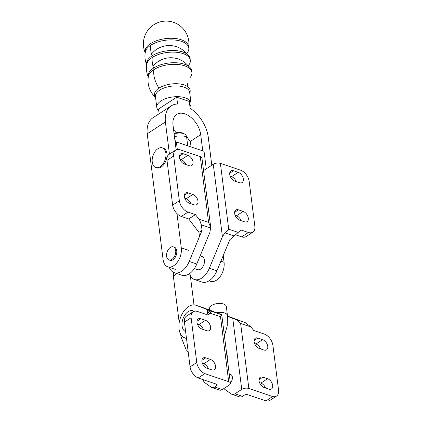 <?xml version="1.0" encoding="UTF-8"?>
<svg xmlns="http://www.w3.org/2000/svg" width="422" height="422" viewBox="0 0 422 422"><rect width="100%" height="100%" fill="white"/><g stroke="black" fill="none" stroke-linecap="round" stroke-linejoin="round"><path stroke-width="0.63" d="M171.912 259.393A6.9 4.267 -71.3 0 0 175.7 252.567A6.9 4.267 -71.3 0 0 173.363 246.87A6.9 4.267 -71.3 0 0 170.398 247.424A6.9 4.267 -71.3 0 0 166.616 254.25A6.9 4.267 -71.3 0 0 168.948 259.947A6.9 4.267 -71.3 0 0 171.912 259.393M200.133 255.917L202.08 256.571A6.9 4.267 108.7 0 1 204.412 262.268A6.9 4.267 108.7 0 1 200.624 269.099A6.9 4.267 108.7 0 1 197.66 269.647L194.378 268.54M185.865 164.569A5.982 3.703 56.9 0 0 181.223 159.685L179.872 159.226M183.201 153.729L187.917 155.322A5.982 3.703 -123.1 0 1 192.574 160.244A5.982 3.703 -123.1 0 1 191.841 165.529A5.982 3.703 -123.1 0 1 189.23 165.709L184.514 164.116A5.982 3.703 -123.1 0 1 179.862 159.194A5.982 3.703 -123.1 0 1 180.59 153.909A5.982 3.703 -123.1 0 1 183.201 153.729L179.371 156.224M234.832 181.117A5.982 3.703 -123.1 0 1 230.18 176.196A5.982 3.703 -123.1 0 1 230.913 170.91A5.982 3.703 -123.1 0 1 233.519 170.731L238.24 172.324A5.982 3.703 -123.1 0 1 242.893 177.245A5.982 3.703 -123.1 0 1 242.159 182.531A5.982 3.703 -123.1 0 1 239.548 182.71L234.832 181.117M236.183 181.576A5.982 3.703 56.9 0 0 231.546 176.686L230.19 176.227M190.802 203.668A5.982 3.703 56.9 0 0 186.16 198.778L184.81 198.324M188.138 192.828L192.859 194.421A5.982 3.703 -123.1 0 1 197.512 199.342A5.982 3.703 -123.1 0 1 196.779 204.628A5.982 3.703 -123.1 0 1 194.167 204.807L189.452 203.214A5.982 3.703 -123.1 0 1 184.799 198.293A5.982 3.703 -123.1 0 1 185.532 193.002A5.982 3.703 -123.1 0 1 188.138 192.828L184.314 195.317M239.77 220.215A5.982 3.703 -123.1 0 1 235.117 215.294A5.982 3.703 -123.1 0 1 235.851 210.008A5.982 3.703 -123.1 0 1 238.462 209.829L243.177 211.422A5.982 3.703 -123.1 0 1 247.83 216.344A5.982 3.703 -123.1 0 1 247.097 221.629A5.982 3.703 -123.1 0 1 244.491 221.808L239.77 220.215M241.126 220.669A5.982 3.703 56.9 0 0 236.484 215.779L235.133 215.325M181.307 216.449A10.139 6.272 -123.1 0 1 172.651 205.103L166.996 160.365A10.139 6.272 -123.1 0 1 169.016 154.415L175.71 150.058A10.139 6.272 56.9 0 0 173.695 156.003L179.345 200.745A10.139 6.272 56.9 0 0 188.006 212.092L195.418 214.598L199.664 220.157L201.331 224.857L202.08 230.306L199.479 236.589L198.941 232.353L188.724 218.955L181.307 216.449L188.006 212.092M199.664 220.157L199.559 219.356L208.595 222.41L210.71 227.289L201.969 158.113A5.069 2.458 172.8 0 0 200.281 156.578L179.735 149.636A10.139 6.272 56.9 0 0 175.71 150.058M202.08 230.306L198.941 232.353M195.418 214.598L188.724 218.955M169.259 267.332A17.265 10.677 -71.3 0 0 174.223 272.659A17.265 10.677 -71.3 0 0 189.209 261.461L199.479 236.589M184.947 162.808L183.586 163.694M190.369 276.136A17.265 10.677 -71.3 0 0 194.352 279.459A17.265 10.677 -71.3 0 0 209.338 268.265L216.908 270.818L229.842 239.685L240.999 229.995L248.41 232.501A10.139 6.272 56.9 0 0 252.831 232.2A10.139 6.272 56.9 0 0 254.846 226.255L249.196 181.513A10.139 6.272 56.9 0 0 240.936 170.314L220.389 163.372A5.069 2.458 172.8 0 0 213.274 164.269L203.546 170.604M252.831 232.2L246.137 236.557A10.139 6.272 -123.1 0 1 241.716 236.858L235.777 234.854M209.338 268.265L222.42 236.679L224.931 232.833L228.703 229.204L237.739 232.258A6.9 4.267 108.7 0 1 237.76 233.113M210.71 227.289L209.866 232.432L196.779 264.019A17.265 10.677 108.7 0 1 181.792 275.218L174.223 272.659M237.739 232.258L237.844 233.06M216.908 270.818A17.265 10.677 108.7 0 1 201.922 282.017L194.352 279.459M189.979 77.722A21.933 10.634 172.8 0 0 191.414 70.87A21.933 10.634 172.8 0 0 175.599 64.334A21.933 10.634 172.8 0 0 153.793 69.699A21.933 10.634 172.8 0 0 148.417 76.303L148.386 77.147M191.414 70.87L191.657 71.682M153.793 69.699A22.767 14.079 56.9 0 0 153.84 74.794A22.767 14.079 56.9 0 0 158.941 88.124A17.977 8.714 172.8 0 0 155.518 97.245M187.806 86.779A22.767 14.079 56.9 0 0 187.743 86.252A22.767 14.079 56.9 0 0 187.004 82.554M191.715 71.671A21.933 10.634 172.8 0 0 177.794 62.873A21.933 10.634 172.8 0 0 153.587 68.09A21.933 10.634 172.8 0 0 148.291 77.036M188.434 65.505A21.933 10.634 172.8 0 0 189.868 58.653L189.868 58.653A21.933 10.634 172.8 0 0 174.054 52.117A21.933 10.634 172.8 0 0 152.247 57.482A22.767 14.079 56.9 0 0 152.295 62.577A22.767 14.079 56.9 0 0 153.587 68.09M152.247 57.482A21.933 10.634 172.8 0 0 146.872 64.086L146.84 64.93M190.174 59.455A21.933 10.634 172.8 0 0 176.254 50.656A21.933 10.634 172.8 0 0 152.047 55.873A21.933 10.634 172.8 0 0 146.745 64.819M186.624 53.589A21.933 10.634 172.8 0 0 188.328 46.436L188.328 46.436A21.933 10.634 172.8 0 0 172.514 39.9A21.933 10.634 172.8 0 0 150.707 45.265A22.767 14.079 56.9 0 0 150.754 50.36A22.767 14.079 56.9 0 0 152.047 55.873M150.707 45.265A21.933 10.634 172.8 0 0 145.332 51.869L145.3 52.713M188.629 47.238A21.933 10.634 172.8 0 0 174.708 38.439A21.933 10.634 172.8 0 0 150.501 43.656A21.933 10.634 172.8 0 0 145.205 52.602M189.742 92.919A17.977 8.714 172.8 0 0 180.479 84.062A17.977 8.714 172.8 0 0 158.941 88.124M189.953 106.671A17.249 8.366 172.8 0 0 191.029 103.073A17.249 8.366 172.8 0 0 185.274 97.841A17.249 8.366 172.8 0 0 166.395 98.4A17.249 8.366 172.8 0 0 156.799 107.399A17.249 8.366 172.8 0 0 158.735 110.611M211.802 165.229L208.162 136.422A28.738 17.771 56.9 0 0 190.153 108.264L189.293 101.444L176.712 97.197L158.535 109.029L159.131 113.745M176.712 97.197L177.572 104.018A28.738 17.771 56.9 0 0 171.195 105.89A28.738 17.771 56.9 0 0 165.387 121.969L147.215 133.8A28.738 17.771 -123.1 0 1 153.017 117.727L171.195 105.89M147.215 133.8L163.119 259.678A13.799 8.535 -71.3 0 0 167.787 266.836A13.799 8.535 -71.3 0 0 177.541 261.941A13.799 8.535 -71.3 0 0 181.291 247.846L176.966 213.585M169.454 154.13L165.387 121.969M176.132 149.815L173.036 125.297A18.589 11.494 -123.1 0 1 176.734 114.399A18.589 11.494 -123.1 0 1 191.097 117.522A18.589 11.494 -123.1 0 1 200.714 134.65L202.766 150.886M209.101 280.794L210.557 281.289A13.799 8.535 -71.3 0 0 220.31 276.389A13.799 8.535 -71.3 0 0 224.066 262.299L223.217 255.59M173.363 246.87L174.413 247.223A6.9 4.267 108.7 0 1 176.744 252.92A6.9 4.267 108.7 0 1 172.962 259.752A6.9 4.267 108.7 0 1 169.997 260.3L168.948 259.947M162.375 147.879L163.425 148.233A10.35 6.399 108.7 0 1 166.922 156.773A10.35 6.399 108.7 0 1 161.246 167.017A10.35 6.399 108.7 0 1 156.799 167.84L155.75 167.487A10.35 6.399 -71.3 0 0 160.196 166.664A10.35 6.399 -71.3 0 0 165.878 156.42A10.35 6.399 -71.3 0 0 162.375 147.879A10.35 6.399 -71.3 0 0 157.928 148.702A10.35 6.399 -71.3 0 0 152.252 158.946A10.35 6.399 -71.3 0 0 155.75 167.487M176.285 132.761A18.589 11.494 56.9 0 0 173.627 129.971M216.919 312.834A8.408 4.078 -7.2 0 1 224.615 312.982A8.408 4.078 -7.2 0 1 227.421 315.535L227.252 325.752L224.425 336.023M188.186 351.911L186.107 349.696L181.064 336.962A8.408 4.078 -7.2 0 1 181.46 335.406M186.371 136.459L186.339 136.169A8.451 4.099 172.8 0 0 184.646 134.096A8.451 4.099 172.8 0 0 183.517 133.605A8.451 4.099 172.8 0 0 174.128 133.927M184.646 134.096L183.285 133.341A6.937 3.365 172.8 0 0 182.357 132.941A6.937 3.365 172.8 0 0 174.064 133.426M216.882 312.818A8.451 4.099 -7.2 0 1 224.641 312.966A8.451 4.099 -7.2 0 1 227.463 315.529A8.451 4.099 -7.2 0 1 227.469 315.951M227.463 315.529L226.329 306.546A8.451 4.099 172.8 0 0 223.507 303.982A8.451 4.099 172.8 0 0 214.265 304.257A8.451 4.099 172.8 0 0 209.565 308.667L209.75 310.128M174.45 136.506L177.752 136.042L183.375 136.063L186.561 136.538L190.406 141.808L191.055 146.93M186.561 136.538L186.139 136.38L186.561 136.538L187.732 145.806M174.682 136.496L175.447 142.573M181.439 335.374A8.451 4.099 172.8 0 0 181.022 336.967A8.451 4.099 172.8 0 0 181.122 337.378M206.258 168.837L204.048 151.319L176.37 141.971L175.235 142.71M177.319 149.451L176.37 141.971M194.057 311.367A11.041 6.826 -71.3 0 0 192.891 310.761A11.041 6.826 -71.3 0 0 188.149 311.642A11.041 6.826 -71.3 0 0 182.109 322.397A11.041 6.826 -71.3 0 0 185.622 331.602M194.357 311.278A11.041 6.826 -71.3 0 0 193.951 311.119L192.891 310.761M229.278 374.43A5.069 3.133 108.7 0 1 230.634 374.425A5.069 3.133 108.7 0 1 232.39 378.017A5.069 3.133 108.7 0 1 230.359 382.965M207.761 368.464A5.069 3.133 108.7 0 1 208.157 368.142M208.389 368.675A5.982 3.703 56.9 0 0 203.747 363.79L202.396 363.331M205.725 357.835L210.441 359.428A5.982 3.703 -123.1 0 1 215.093 364.35A5.982 3.703 -123.1 0 1 214.36 369.635A5.982 3.703 -123.1 0 1 211.754 369.814L207.033 368.221A5.982 3.703 -123.1 0 1 202.381 363.3A5.982 3.703 -123.1 0 1 203.114 358.014A5.982 3.703 -123.1 0 1 205.725 357.835L201.895 360.33M264.172 387.523A5.982 3.703 -123.1 0 1 259.519 382.606A5.982 3.703 -123.1 0 1 260.247 377.315A5.982 3.703 -123.1 0 1 262.859 377.141L267.574 378.734A5.982 3.703 -123.1 0 1 272.227 383.656A5.982 3.703 -123.1 0 1 271.499 388.942A5.982 3.703 -123.1 0 1 268.888 389.116L264.172 387.523M265.522 387.982A5.982 3.703 56.9 0 0 260.88 383.092L259.53 382.638M203.446 329.582A5.982 3.703 56.9 0 0 198.809 324.692L197.454 324.233M200.782 318.737L205.503 320.335A5.982 3.703 -123.1 0 1 210.156 325.251A5.982 3.703 -123.1 0 1 209.423 330.542A5.982 3.703 -123.1 0 1 206.812 330.716L202.096 329.123A5.982 3.703 -123.1 0 1 197.443 324.202A5.982 3.703 -123.1 0 1 198.176 318.916A5.982 3.703 -123.1 0 1 200.782 318.737L196.958 321.232M259.229 348.43A5.982 3.703 -123.1 0 1 254.577 343.508A5.982 3.703 -123.1 0 1 255.31 338.222A5.982 3.703 -123.1 0 1 257.921 338.043L262.637 339.636A5.982 3.703 -123.1 0 1 267.29 344.558A5.982 3.703 -123.1 0 1 266.556 349.843A5.982 3.703 -123.1 0 1 263.95 350.023L259.229 348.43M260.585 348.883A5.982 3.703 56.9 0 0 255.943 343.999L254.593 343.54M276.542 396.073L269.848 400.436A10.139 6.272 -123.1 0 1 265.987 400.9L272.681 396.543A10.139 6.272 56.9 0 0 276.542 396.073A10.139 6.272 56.9 0 0 278.557 390.128L272.907 345.386A10.139 6.272 56.9 0 0 264.246 334.039L253.691 330.473L251.037 326.992L245.198 322.593L237.987 319.987M227.479 316.025L237.982 319.923M265.987 400.9L247.793 394.755A2.532 1.229 172.8 0 0 244.238 395.203L242.492 396.337A6.9 4.267 108.7 0 1 239.527 396.886L232 394.343A6.9 4.267 -71.3 0 0 234.964 393.795L241.732 389.385A5.069 2.458 -7.2 0 1 248.848 388.488L272.681 396.543M204.86 373.628L198.166 377.985A10.139 6.272 -123.1 0 1 190.074 366.855L184.419 322.113A10.139 6.272 -123.1 0 1 186.44 316.168L193.134 311.805A10.139 6.272 56.9 0 0 191.119 317.755L196.768 362.493A10.139 6.272 56.9 0 0 204.86 373.628L228.698 381.678A5.069 2.458 -7.2 0 1 230.391 383.218A5.069 2.458 -7.2 0 1 229.135 385.128L222.368 389.538A6.9 4.267 108.7 0 1 219.398 390.086L211.876 387.544A6.9 4.267 -71.3 0 0 214.84 386.99L216.581 385.856A2.532 1.229 172.8 0 0 217.209 384.901A2.532 1.229 172.8 0 0 216.365 384.136L198.166 377.985M210.868 310.85L208.985 312.074L208.726 310.043L211.538 311.22L208.109 315.076L197.554 311.505A10.139 6.272 56.9 0 0 193.134 311.805M206.474 314.522L208.985 312.074M207.714 313.309L207.239 309.537L208.726 310.043M203.235 379.7A6.9 4.267 -71.3 0 0 204.839 382.696L211.174 387.185A6.9 4.267 -71.3 0 0 211.876 387.544M207.239 309.537L196.156 305.296A17.265 10.677 -71.3 0 0 195.94 305.222L203.467 307.765A17.265 10.677 108.7 0 1 203.684 307.844L221.555 314.601C221.935 315.176 221.582 315.867 220.484 316.674L210.082 313.156M211.538 311.22L221.756 314.865L230.391 383.218M205.124 364.487L204.775 366.823M195.94 305.222A17.265 10.677 -71.3 0 0 180.363 317.982A17.265 10.677 -71.3 0 0 184.672 337.853L186.498 338.539M224.029 388.451A6.9 4.267 -71.3 0 0 224.968 389.495L231.303 393.984A6.9 4.267 -71.3 0 0 232 394.343M226.683 353.9A6.9 4.267 108.7 0 1 227.215 358.12M251.037 326.992L240.635 323.479C239.443 321.902 237.623 320.477 235.186 319.206L227.511 316.331M187.917 155.322L181.223 159.685M233.519 170.731L229.695 173.226M238.24 172.324L231.546 176.686M192.859 194.421L186.16 198.778M238.462 209.829L234.632 212.319M243.177 211.422L236.484 215.779M179.345 200.745L172.651 205.103M173.695 156.003L166.996 160.365M208.595 222.41L200.281 156.578M248.41 232.501L241.716 236.858M224.931 232.833L234.368 236.019M201.331 224.857L210.768 228.049M189.209 261.461L196.779 264.019M222.42 236.679L213.274 164.269M228.703 229.204L220.389 163.372M191.029 103.073L189.668 92.323A17.249 8.366 172.8 0 0 183.913 87.09A17.249 8.366 172.8 0 0 159.711 90.144A17.249 8.366 172.8 0 0 155.444 96.649L156.799 107.399M181.291 247.846L188.84 250.394M220.885 261.223L224.066 262.299M190.253 141.46L200.714 134.65M193.999 304.874L190.28 275.413A8.451 4.099 172.8 0 0 189.278 273.794M176.997 273.593A8.451 4.099 172.8 0 0 175.605 274.342A8.451 4.099 172.8 0 0 173.516 277.528A8.451 8.451 0 0 1 174.339 272.696M210.441 359.428L203.747 363.79M262.859 377.141L259.029 379.631M267.574 378.734L260.88 383.092M205.503 320.335L198.809 324.692M257.921 338.043L254.091 340.533M262.637 339.636L255.943 343.999M196.768 362.493L190.074 366.855M191.119 317.755L184.419 322.113M222.368 389.538L214.84 386.99M203.684 307.844L196.156 305.296M234.964 393.795L242.492 396.337M235.186 319.206L245.198 322.593M240.635 323.479L248.848 388.488M206.917 309.358L207.45 313.578M216.365 384.136L216.581 385.856M220.484 316.674L228.698 381.678M232.754 318.309L241.732 389.385M148.417 76.303A22.767 22.767 0 0 0 155.544 97.429A22.767 22.767 0 0 1 149.066 73.713M186.983 54.027A22.767 22.767 0 0 0 151.493 54.053M147.521 61.496A22.767 22.767 0 0 0 148.275 77.163A22.767 22.767 0 0 1 146.872 64.086M189.868 58.653L190.111 59.46M145.98 49.279A22.767 22.767 0 0 0 146.729 64.941A22.767 22.767 0 0 1 145.332 51.869M188.328 46.436L188.565 47.243M188.66 47.354A22.767 22.767 0 0 0 153.74 24.787A22.767 22.767 0 0 0 145.184 52.724M188.528 66.243A22.767 22.767 0 0 0 153.033 66.27M175.336 269.384L167.787 266.836M173.057 272.132A8.451 8.451 0 0 0 173.885 273.788M174.128 136.58L175.468 136.232M190.28 275.413A8.451 8.451 0 0 0 189.784 273.445M181.022 336.967L180.679 334.219M179.208 322.572L173.516 277.528"/></g></svg>
